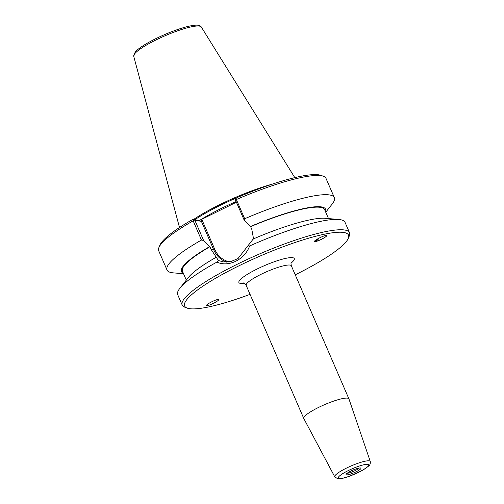 <?xml version="1.0" encoding="UTF-8"?>
<svg xmlns="http://www.w3.org/2000/svg" width="504" height="504" viewBox="0 0 504 504"><rect width="100%" height="100%" fill="white"/><g stroke="black" fill="none" stroke-linecap="round" stroke-linejoin="round"><path stroke-width="0.76" d="M370.27 461.475L348.951 398.947A24.614 4.378 156.6 0 0 348.925 398.891A24.614 4.378 156.6 0 0 324.601 404.643A24.614 4.378 156.6 0 0 303.755 418.433A24.614 4.378 156.6 0 0 303.78 418.49L334.769 476.834L337.642 478.724L339.161 478.8C339.898 478.806 342.512 478.693 349.77 476.135L363.006 470.043L368.701 466.011C369.961 465.192 370.484 463.68 370.27 461.475A19.341 3.44 156.6 0 0 351.131 465.948A19.341 3.44 156.6 0 0 334.769 476.834M250.053 294.349A89.296 15.889 -23.4 0 1 189.34 308.637A89.296 15.889 -23.4 0 1 187.116 308.07A89.296 15.889 -23.4 0 1 260.272 255.975A89.296 15.889 -23.4 0 1 348.321 238.31A89.296 15.889 -23.4 0 1 295.231 274.8M217.709 299.527L218.673 299.754C218.755 300.825 210.344 305.21 207.484 305.588L206.52 305.361C206.432 304.29 214.843 299.905 217.709 299.527M315.447 241.586L314.584 241.567C313.091 241.057 322.459 235.948 325.672 235.526L326.535 235.538C328.028 236.055 318.66 241.164 315.447 241.586M315.17 240.534A4.555 2.3 119.3 0 0 317.936 238.72M314.483 241.41A5.557 2.804 119.3 0 0 318.944 238.178M346.513 474.869A8.083 1.436 -23.4 0 1 346.065 474.472A8.083 1.436 -23.4 0 1 352.926 470.1A8.083 1.436 -23.4 0 1 360.814 468.09A8.083 1.436 -23.4 0 1 355.452 472.116A8.083 1.436 -23.4 0 1 346.513 474.869M359.239 468.04A7.277 1.298 -23.4 0 1 353.474 471.353A7.277 1.298 -23.4 0 1 347.105 473.288M202.343 220.639L201.398 221.332L213.74 249.852L214.83 249.505L202.343 220.639L200.498 219.939L199.074 220.45L192.73 219.435L194.865 220.286L201.398 221.332L199.074 220.45M253.581 239.047L251.805 229.37L250.627 226.649L244.276 220.374L235.557 200.227L235.683 199.118L236.622 197.795A89.296 15.889 156.6 0 1 321.105 175.411L323.48 176.306A91.148 16.216 -23.4 0 1 326.019 178.403L334.335 197.618A91.148 16.216 -23.4 0 1 332.142 204.095L325.741 212.216M348.321 238.31L349.297 235.973A91.148 16.216 156.6 0 0 349.511 232.684L345.019 222.308A91.148 16.216 156.6 0 0 338.795 219.473L325.219 218.295A78.523 13.967 -23.4 0 0 253.241 238.991L238.02 258.539L230.693 261.633L223.133 261.891L218.421 260.499L211.113 249.436L209.935 246.714L203.584 240.433L194.865 220.286M218.421 260.499L216.953 262.067C228.495 267.643 244.875 259.566 249.606 245.965L248.283 245.776M216.953 262.067A91.148 16.216 156.6 0 0 179.903 288.231A91.148 16.216 156.6 0 0 177.71 294.714L182.202 305.084A91.148 16.216 156.6 0 0 184.741 307.175L187.116 308.07M349.511 232.684A91.148 16.216 156.6 0 0 259.415 254.003A91.148 16.216 156.6 0 0 182.202 305.084M338.795 219.473A91.148 16.216 156.6 0 0 249.606 245.965M179.903 288.231L188.338 277.528A78.523 13.967 -23.4 0 1 216.203 257.248M193.605 219.864L193.152 220.834L201.468 240.049L203.584 240.433M183.551 273.748L173.25 272.859A91.148 16.216 -23.4 0 1 167.026 270.018L158.71 250.803A91.148 16.216 -23.4 0 1 158.924 247.514A91.148 16.216 -23.4 0 1 193.152 220.834M167.026 270.018A91.148 16.216 -23.4 0 1 201.468 240.049M192.73 219.435A89.296 15.889 156.6 0 0 159.894 245.177L158.924 247.514M236.42 202.224L200.498 219.939M244.276 220.374L244.673 218.749L236.357 199.534L235.683 199.118M236.357 199.534A91.148 16.216 -23.4 0 1 323.48 176.306M244.673 218.749A91.148 16.216 -23.4 0 1 334.335 197.618M194.764 219.763A63.208 11.246 -23.4 0 1 236.559 197.883M272.462 184.092A63.668 11.327 156.6 0 0 193.473 219.555M186.304 280.111L182.429 271.165A77.471 13.784 -23.4 0 1 209.935 246.714M183.336 273.262A78.523 13.967 -23.4 0 1 209.588 246.658M250.28 226.592A78.523 13.967 -23.4 0 1 325.534 211.73M250.627 226.649A77.471 13.784 -23.4 0 1 324.626 209.632L328.495 218.578M314.943 240.736A4.788 2.413 119.3 0 0 316.058 240.477A4.788 2.413 119.3 0 0 318.2 238.575M243.533 282.952C244.049 282.782 244.925 283.582 246.16 285.346A24.614 4.378 -23.4 0 1 263.957 272.922A24.614 4.378 -23.4 0 1 290.033 265.079A24.614 4.378 -23.4 0 1 291.337 265.803C290.89 263.687 290.909 262.502 291.388 262.244M291.06 263.113A30.171 5.368 156.6 0 0 292.673 257.695A30.171 5.368 156.6 0 0 253.336 270.95A30.171 5.368 156.6 0 0 244.39 283.305M339.167 478.491A16.575 2.948 -23.4 0 1 356.145 467.164A16.575 2.948 -23.4 0 1 365.186 468.613A16.575 2.948 -23.4 0 1 339.167 478.491M229.333 261.891A22.598 21.414 99.1 0 1 214.83 249.505M211.113 249.436L213.74 249.852A23.524 22.296 -80.9 0 0 226.724 262.13M236.137 201.569A63.208 11.246 156.6 0 0 219.114 209.525A63.208 11.246 156.6 0 0 199.918 220.204M201.317 27.033C200.34 25.326 197.763 24.772 193.586 25.376C190.373 25.792 186.411 26.731 181.692 28.192C172.929 30.958 164.002 34.593 154.923 39.098C147.47 42.84 141.8 46.286 137.907 49.436L135.141 52.101L133.73 56.284A36.836 6.552 -23.4 0 1 164.991 35.803A36.836 6.552 -23.4 0 1 201.317 27.033L294.802 177.622M246.16 285.346L303.755 418.433M291.337 265.803L348.925 398.891M133.73 56.284L179.506 227.512"/></g></svg>
